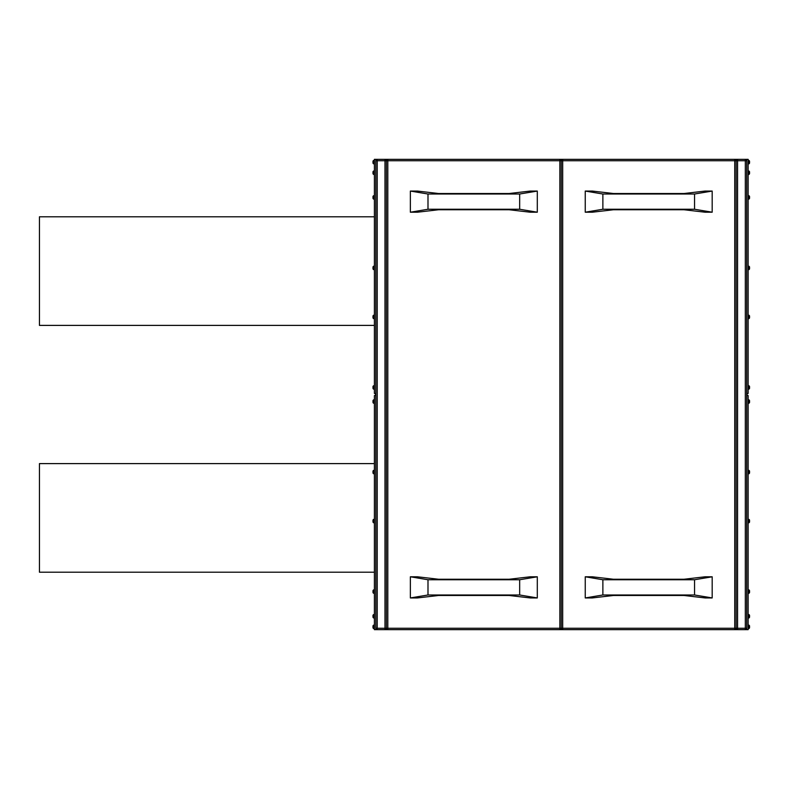 <?xml version="1.0" encoding="UTF-8"?>
<svg xmlns="http://www.w3.org/2000/svg" width="789" height="789" viewBox="0 0 789 789"><rect width="100%" height="100%" fill="white"/><g stroke="black" fill="none" stroke-linecap="round" stroke-linejoin="round"><path stroke-width="1.18" d="M374.4 625.085L374.055 625.085A1.055 1.055 0 0 0 372.99 626.15A1.055 1.055 0 0 1 374.055 625.085L374.055 628.616A1.055 1.055 0 0 1 372.99 627.561A1.055 1.055 0 0 0 374.055 628.616A1.055 1.055 0 0 1 372.99 627.561A1.055 1.055 0 0 0 374.055 628.616A1.055 1.055 0 0 1 372.99 627.561A1.055 1.055 0 0 0 374.055 628.616A1.055 1.055 0 0 1 372.99 627.561A1.055 1.055 0 0 0 374.055 628.616A1.055 1.055 0 0 1 372.99 627.561A1.055 1.055 0 0 0 374.055 628.616L374.4 628.616M372.99 615.568L372.99 616.978L372.99 615.568A1.055 1.055 0 0 1 374.055 614.513L374.055 618.034A1.055 1.055 0 0 1 372.99 616.978A1.055 1.055 0 0 0 374.055 618.034A1.055 1.055 0 0 1 372.99 616.978A1.055 1.055 0 0 0 374.055 618.034A1.055 1.055 0 0 1 372.99 616.978A1.055 1.055 0 0 0 374.055 618.034A1.055 1.055 0 0 1 372.99 616.978A1.055 1.055 0 0 0 374.055 618.034A1.055 1.055 0 0 1 372.99 616.978A1.055 1.055 0 0 0 374.055 618.034L374.4 618.034M372.99 590.892L372.99 592.302L372.99 590.892A1.055 1.055 0 0 1 374.055 589.827L374.055 593.358A1.055 1.055 0 0 1 372.99 592.302A1.055 1.055 0 0 0 374.055 593.358A1.055 1.055 0 0 1 372.99 592.302A1.055 1.055 0 0 0 374.055 593.358L374.4 593.358M374.4 399.786L374.055 399.786A1.055 1.055 0 0 0 372.99 400.842A1.055 1.055 0 0 1 374.055 399.786A1.055 1.055 0 0 0 372.99 400.842A1.055 1.055 0 0 1 374.055 399.786L374.055 403.317A1.055 1.055 0 0 1 372.99 402.252A1.055 1.055 0 0 0 374.055 403.317A1.055 1.055 0 0 1 372.99 402.252A1.055 1.055 0 0 0 374.055 403.317L374.4 403.317M372.99 161.439L372.99 162.85L372.99 161.439A1.055 1.055 0 0 1 374.055 160.384L374.055 163.915A1.055 1.055 0 0 1 372.99 162.85A1.055 1.055 0 0 0 374.055 163.915A1.055 1.055 0 0 1 372.99 162.85A1.055 1.055 0 0 0 374.055 163.915A1.055 1.055 0 0 1 372.99 162.85A1.055 1.055 0 0 0 374.055 163.915A1.055 1.055 0 0 1 372.99 162.85A1.055 1.055 0 0 0 374.055 163.915A1.055 1.055 0 0 1 372.99 162.85A1.055 1.055 0 0 0 374.055 163.915L374.4 163.915M372.99 172.022L372.99 173.432L372.99 172.022A1.055 1.055 0 0 1 374.055 170.966L374.055 174.487A1.055 1.055 0 0 1 372.99 173.432A1.055 1.055 0 0 0 374.055 174.487A1.055 1.055 0 0 1 372.99 173.432A1.055 1.055 0 0 0 374.055 174.487A1.055 1.055 0 0 1 372.99 173.432A1.055 1.055 0 0 0 374.055 174.487A1.055 1.055 0 0 1 372.99 173.432A1.055 1.055 0 0 0 374.055 174.487A1.055 1.055 0 0 1 372.99 173.432A1.055 1.055 0 0 0 374.055 174.487L374.4 174.487M372.99 196.698L372.99 198.108L372.99 196.698A1.055 1.055 0 0 1 374.055 195.642L374.055 199.173A1.055 1.055 0 0 1 372.99 198.108A1.055 1.055 0 0 0 374.055 199.173A1.055 1.055 0 0 1 372.99 198.108A1.055 1.055 0 0 0 374.055 199.173L374.4 199.173M374.4 385.683L374.055 385.683A1.055 1.055 0 0 0 372.99 386.748A1.055 1.055 0 0 1 374.055 385.683A1.055 1.055 0 0 0 372.99 386.748A1.055 1.055 0 0 1 374.055 385.683L374.055 389.214A1.055 1.055 0 0 1 372.99 388.158A1.055 1.055 0 0 0 374.055 389.214A1.055 1.055 0 0 1 372.99 388.158A1.055 1.055 0 0 0 374.055 389.214L374.4 389.214M374.4 266.159L374.055 266.159A1.055 1.055 0 0 0 372.99 267.215A1.055 1.055 0 0 1 374.055 266.159L374.055 269.69A1.055 1.055 0 0 1 372.99 268.625A1.055 1.055 0 0 0 374.055 269.69L374.4 269.69M374.4 315.166L374.055 315.166A1.055 1.055 0 0 0 372.99 316.231A1.055 1.055 0 0 1 374.055 315.166L374.055 318.697A1.055 1.055 0 0 1 372.99 317.642A1.055 1.055 0 0 0 374.055 318.697L374.4 318.697M372.99 520.375L372.99 521.785L372.99 520.375A1.055 1.055 0 0 1 374.055 519.31L374.055 522.841A1.055 1.055 0 0 1 372.99 521.785A1.055 1.055 0 0 0 374.055 522.841L374.4 522.841M374.4 470.303L374.055 470.303A1.055 1.055 0 0 0 372.99 471.358A1.055 1.055 0 0 1 374.055 470.303L374.055 473.834A1.055 1.055 0 0 1 372.99 472.769A1.055 1.055 0 0 0 374.055 473.834L374.4 473.834M748.14 625.085L748.495 625.085A1.055 1.055 0 0 1 749.55 626.15A1.055 1.055 0 0 0 748.495 625.085L748.495 628.616A1.055 1.055 0 0 0 749.55 627.561L749.55 626.15L749.55 627.561A1.055 1.055 0 0 1 748.495 628.616A1.055 1.055 0 0 0 749.55 627.561A1.055 1.055 0 0 1 748.495 628.616A1.055 1.055 0 0 0 749.55 627.561A1.055 1.055 0 0 1 748.495 628.616A1.055 1.055 0 0 0 749.55 627.561A1.055 1.055 0 0 1 748.495 628.616A1.055 1.055 0 0 0 749.55 627.561A1.055 1.055 0 0 1 748.495 628.616L748.14 628.616M749.55 615.568A1.055 1.055 0 0 0 748.495 614.513L748.495 618.034A1.055 1.055 0 0 0 749.55 616.978L749.55 615.568L749.55 616.978A1.055 1.055 0 0 1 748.495 618.034A1.055 1.055 0 0 0 749.55 616.978A1.055 1.055 0 0 1 748.495 618.034A1.055 1.055 0 0 0 749.55 616.978A1.055 1.055 0 0 1 748.495 618.034A1.055 1.055 0 0 0 749.55 616.978A1.055 1.055 0 0 1 748.495 618.034A1.055 1.055 0 0 0 749.55 616.978L749.55 615.568L749.55 616.978A1.055 1.055 0 0 1 748.495 618.034L748.14 618.034M749.55 590.892A1.055 1.055 0 0 0 748.495 589.827L748.495 593.358A1.055 1.055 0 0 0 749.55 592.302L749.55 590.892L749.55 592.302A1.055 1.055 0 0 1 748.495 593.358A1.055 1.055 0 0 0 749.55 592.302A1.055 1.055 0 0 1 748.495 593.358L748.14 593.358M748.14 519.31L748.495 519.31A1.055 1.055 0 0 1 749.55 520.375A1.055 1.055 0 0 0 748.495 519.31L748.495 522.841A1.055 1.055 0 0 0 749.55 521.785L749.55 520.375L749.55 521.785A1.055 1.055 0 0 1 748.495 522.841A1.055 1.055 0 0 0 749.55 521.785L749.55 520.375L749.55 521.785A1.055 1.055 0 0 1 748.495 522.841L748.14 522.841M748.14 470.303L748.495 470.303A1.055 1.055 0 0 1 749.55 471.358A1.055 1.055 0 0 0 748.495 470.303A1.055 1.055 0 0 1 749.55 471.358A1.055 1.055 0 0 0 748.495 470.303L748.495 473.834A1.055 1.055 0 0 0 749.55 472.769L749.55 471.358L749.55 472.769A1.055 1.055 0 0 1 748.495 473.834A1.055 1.055 0 0 0 749.55 472.769L749.55 471.358L749.55 472.769A1.055 1.055 0 0 1 748.495 473.834L748.14 473.834M748.14 399.786L748.495 399.786A1.055 1.055 0 0 1 749.55 400.842A1.055 1.055 0 0 0 748.495 399.786A1.055 1.055 0 0 1 749.55 400.842A1.055 1.055 0 0 0 748.495 399.786L748.495 403.317A1.055 1.055 0 0 0 749.55 402.252L749.55 400.842L749.55 402.252A1.055 1.055 0 0 1 748.495 403.317A1.055 1.055 0 0 0 749.55 402.252L749.55 400.842L749.55 402.252A1.055 1.055 0 0 1 748.495 403.317L748.14 403.317M749.55 161.439A1.055 1.055 0 0 0 748.495 160.384L748.495 163.915A1.055 1.055 0 0 0 749.55 162.85L749.55 161.439L749.55 162.85A1.055 1.055 0 0 1 748.495 163.915A1.055 1.055 0 0 0 749.55 162.85A1.055 1.055 0 0 1 748.495 163.915A1.055 1.055 0 0 0 749.55 162.85A1.055 1.055 0 0 1 748.495 163.915A1.055 1.055 0 0 0 749.55 162.85A1.055 1.055 0 0 1 748.495 163.915A1.055 1.055 0 0 0 749.55 162.85A1.055 1.055 0 0 1 748.495 163.915L748.14 163.915M749.55 172.022A1.055 1.055 0 0 0 748.495 170.966L748.495 174.487A1.055 1.055 0 0 0 749.55 173.432L749.55 172.022L749.55 173.432A1.055 1.055 0 0 1 748.495 174.487A1.055 1.055 0 0 0 749.55 173.432A1.055 1.055 0 0 1 748.495 174.487A1.055 1.055 0 0 0 749.55 173.432A1.055 1.055 0 0 1 748.495 174.487A1.055 1.055 0 0 0 749.55 173.432A1.055 1.055 0 0 1 748.495 174.487A1.055 1.055 0 0 0 749.55 173.432L749.55 172.022L749.55 173.432A1.055 1.055 0 0 1 748.495 174.487L748.14 174.487M749.55 196.698A1.055 1.055 0 0 0 748.495 195.642L748.495 199.173A1.055 1.055 0 0 0 749.55 198.108L749.55 196.698L749.55 198.108A1.055 1.055 0 0 1 748.495 199.173A1.055 1.055 0 0 0 749.55 198.108A1.055 1.055 0 0 1 748.495 199.173L748.14 199.173M749.55 267.215A1.055 1.055 0 0 0 748.495 266.159A1.055 1.055 0 0 1 749.55 267.215A1.055 1.055 0 0 0 748.495 266.159L748.495 269.69A1.055 1.055 0 0 0 749.55 268.625L749.55 267.215L749.55 268.625A1.055 1.055 0 0 1 748.495 269.69A1.055 1.055 0 0 0 749.55 268.625L749.55 267.215L749.55 268.625A1.055 1.055 0 0 1 748.495 269.69L748.14 269.69M748.14 315.166L748.495 315.166A1.055 1.055 0 0 1 749.55 316.231A1.055 1.055 0 0 0 748.495 315.166A1.055 1.055 0 0 1 749.55 316.231A1.055 1.055 0 0 0 748.495 315.166L748.495 318.697A1.055 1.055 0 0 0 749.55 317.642L749.55 316.231L749.55 317.642A1.055 1.055 0 0 1 748.495 318.697A1.055 1.055 0 0 0 749.55 317.642L749.55 316.231L749.55 317.642A1.055 1.055 0 0 1 748.495 318.697L748.14 318.697M748.14 385.683L748.495 385.683A1.055 1.055 0 0 1 749.55 386.748A1.055 1.055 0 0 0 748.495 385.683A1.055 1.055 0 0 1 749.55 386.748A1.055 1.055 0 0 0 748.495 385.683L748.495 389.214A1.055 1.055 0 0 0 749.55 388.158L749.55 386.748L749.55 388.158A1.055 1.055 0 0 1 748.495 389.214A1.055 1.055 0 0 0 749.55 388.158L749.55 386.748L749.55 388.158A1.055 1.055 0 0 1 748.495 389.214L748.14 389.214M375.811 159.329L375.811 629.671L374.4 629.671L374.4 395.555L375.465 395.555L375.465 393.445L374.4 393.445L374.4 159.329L377.221 159.329L377.221 160.739L384.983 160.739L384.983 628.261L377.221 628.261L377.221 160.739L375.811 160.739L377.221 159.329L387.803 159.329L387.803 160.739L559.865 160.739L559.865 628.261L387.803 628.261L387.803 160.739L386.393 160.739A1.41 1.41 0 0 1 387.803 159.329L745.319 159.329L745.319 160.739L737.567 160.739L737.567 628.261L745.319 628.261L745.319 160.739L746.729 160.739L745.319 159.329A1.41 1.41 0 0 1 746.729 160.739A1.41 1.41 0 0 0 745.319 159.329L746.729 159.329L746.729 629.671L737.567 629.671A1.41 1.41 0 0 1 736.157 628.261L734.746 628.261L734.746 160.739L562.685 160.739L562.685 628.261L734.746 628.261L734.746 629.671L387.803 629.671A1.41 1.41 0 0 1 386.393 628.261L387.803 628.261L387.803 629.671L384.983 629.671A1.41 1.41 0 0 0 386.393 628.261L386.393 160.739A1.41 1.41 0 0 1 387.803 159.329M734.746 159.329L734.746 160.739L736.157 160.739A1.41 1.41 0 0 0 734.746 159.329A1.41 1.41 0 0 1 736.157 160.739A1.41 1.41 0 0 1 737.567 159.329A1.41 1.41 0 0 0 736.157 160.739L737.567 160.739L737.567 159.329L736.157 160.739L736.157 628.261L737.567 629.671L734.746 629.671A1.41 1.41 0 0 0 736.157 628.261L737.567 628.261L737.567 629.671M746.729 628.261A1.41 1.41 0 0 1 745.319 629.671L746.729 628.261L745.319 628.261L745.319 629.671M747.084 395.555L747.084 393.445L747.084 395.555L748.14 395.555L748.14 629.671L746.729 629.671M746.729 159.329L748.14 159.329L748.14 393.445L747.084 393.445M694.547 594.985L712.181 597.944L705.129 597.944L683.974 595.478L613.457 595.478L592.302 597.944L585.251 597.944L602.875 594.985L694.547 594.985L694.547 579.747L712.181 576.789L712.181 597.944M712.181 576.789L705.129 576.789L683.974 579.254L613.457 579.254L592.302 576.789L585.251 576.789L602.875 579.747L602.875 594.985M585.251 576.789L585.251 597.944M602.875 579.747L694.547 579.747M585.251 191.056L602.875 194.015L694.547 194.015L712.181 191.056L705.129 191.056L683.974 193.522L613.457 193.522L592.302 191.056L585.251 191.056L585.251 212.211L602.875 209.253L694.547 209.253L712.181 212.211L705.129 212.211L683.974 209.746L613.457 209.746L592.302 212.211L585.251 212.211M712.181 191.056L712.181 212.211M694.547 194.015L694.547 209.253M602.875 194.015L602.875 209.253M537.299 191.056L519.665 194.015L427.993 194.015L410.369 191.056L417.42 191.056L438.576 193.522L509.092 193.522L530.247 191.056L537.299 191.056L537.299 212.211L519.665 209.253L427.993 209.253L410.369 212.211L417.42 212.211L438.576 209.746L509.092 209.746L530.247 212.211L537.299 212.211M537.299 576.789L519.665 579.747L427.993 579.747L410.369 576.789L417.42 576.789L438.576 579.254L509.092 579.254L530.247 576.789L537.299 576.789L537.299 597.944L519.665 594.985L427.993 594.985L410.369 597.944L417.42 597.944L438.576 595.478L509.092 595.478L530.247 597.944L537.299 597.944M410.369 576.789L410.369 597.944M410.369 191.056L410.369 212.211M559.865 159.329A1.41 1.41 0 0 1 561.275 160.739L562.685 160.739L562.685 159.329A1.41 1.41 0 0 0 561.275 160.739L559.865 160.739L559.865 159.329A1.41 1.41 0 0 1 561.275 160.739L561.275 628.261A1.41 1.41 0 0 1 559.865 629.671A1.41 1.41 0 0 0 561.275 628.261A1.41 1.41 0 0 0 562.685 629.671A1.41 1.41 0 0 1 561.275 628.261L559.865 628.261L559.865 629.671M375.811 628.261L377.221 628.261L377.221 629.671L375.811 628.261A1.41 1.41 0 0 0 377.221 629.671L384.983 629.671L386.393 628.261A1.41 1.41 0 0 0 387.803 629.671M384.983 159.329L386.393 160.739A1.41 1.41 0 0 0 384.983 159.329A1.41 1.41 0 0 1 386.393 160.739L384.983 160.739L384.983 159.329M375.811 160.739A1.41 1.41 0 0 1 377.221 159.329A1.41 1.41 0 0 0 375.811 160.739M377.221 629.671L375.811 629.671M375.465 395.555L375.465 393.445M372.99 626.15L372.99 627.561L372.99 626.15M372.99 400.842L372.99 402.252L372.99 400.842M372.99 471.358L372.99 472.769L372.99 471.358M372.99 267.215L372.99 268.625L372.99 267.215M372.99 386.748L372.99 388.158L372.99 386.748M372.99 316.231L372.99 317.642L372.99 316.231M427.993 579.747L427.993 594.985M519.665 579.747L519.665 594.985M427.993 194.015L427.993 209.253M519.665 194.015L519.665 209.253M374.4 325.393L39.45 325.393L39.45 216.797L374.4 216.797M374.4 463.607L39.45 463.607L39.45 572.203L374.4 572.203M384.983 629.671L384.983 628.261L386.393 628.261M562.685 159.329A1.41 1.41 0 0 0 561.275 160.739M562.685 629.671L562.685 628.261L561.275 628.261M734.746 629.671A1.41 1.41 0 0 0 736.157 628.261"/></g></svg>
